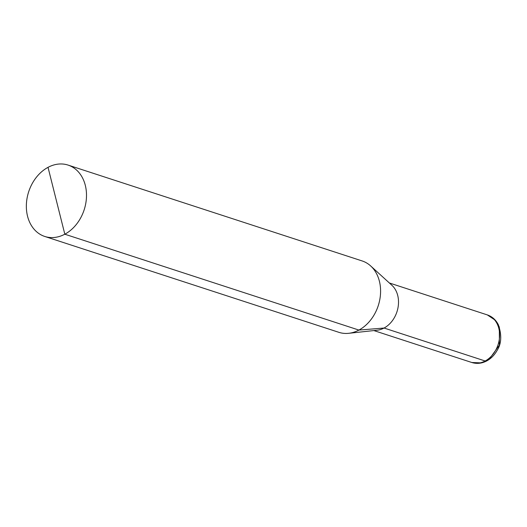 <?xml version="1.0" encoding="UTF-8"?>
<svg xmlns="http://www.w3.org/2000/svg" width="527" height="527" viewBox="0 0 527 527"><rect width="100%" height="100%" fill="white"/><g stroke="black" fill="none" stroke-linecap="round" stroke-linejoin="round"><path stroke-width="0.79" d="M485.169 360.995A25.026 19.446 -71.9 0 0 499.589 336.443A25.026 19.446 -71.9 0 0 487.33 314.909A25.026 19.446 -71.9 0 1 498.061 344.73A25.026 19.446 -71.9 0 1 471.817 362.497L373.854 330.567L471.817 362.497A25.026 19.446 -71.9 0 0 485.169 360.995L384.064 328.038A25.026 19.446 -71.9 0 1 377.26 330.198L348.709 333.308A37.542 29.169 -71.9 0 1 338.881 332.326L44.788 236.465L338.881 332.326A37.542 29.169 -71.9 0 0 348.709 333.308A37.542 29.169 -71.9 0 0 358.913 330.073L64.821 234.212A37.542 29.169 -71.9 0 0 86.454 197.388A37.542 29.169 -71.9 0 0 68.062 165.083A37.542 29.169 -71.9 0 0 28.689 191.736A37.542 29.169 -71.9 0 0 44.788 236.465A37.542 29.169 -71.9 0 0 64.821 234.212L48.029 167.342A37.542 29.169 -71.9 0 0 26.396 204.16A37.542 29.169 -71.9 0 0 44.788 236.465A37.542 29.169 -71.9 0 0 84.162 209.812A37.542 29.169 -71.9 0 0 68.062 165.083A37.542 29.169 -71.9 0 0 48.029 167.342M358.913 330.073A37.542 29.169 -71.9 0 0 379.829 299.448A37.542 29.169 -71.9 0 0 370.665 265.944A37.542 29.169 -71.9 0 0 362.148 260.944L68.062 165.083L362.148 260.944A37.542 29.169 -71.9 0 1 370.665 265.944A37.542 29.169 -71.9 0 1 378.248 305.673A37.542 29.169 -71.9 0 1 348.709 333.308L377.26 330.198A25.026 19.446 -71.9 0 0 396.956 311.773A25.026 19.446 -71.9 0 0 391.904 285.285L370.665 265.944L391.904 285.285A25.026 19.446 -71.9 0 1 398.01 307.623A25.026 19.446 -71.9 0 1 384.064 328.038L358.913 330.073M389.367 282.979L487.33 314.909L389.367 282.979M486.717 360.942C490.993 358.604 494.438 355.132 497.04 350.527C501.473 343.762 501.915 335.179 498.364 324.777C495.874 319.863 492.198 316.569 487.33 314.909L495.393 320.297L499.339 327.05L499.372 345.218L488.957 359.572L481.54 362.892L471.817 362.497C476.797 364.038 481.764 363.518 486.717 360.942"/></g></svg>
